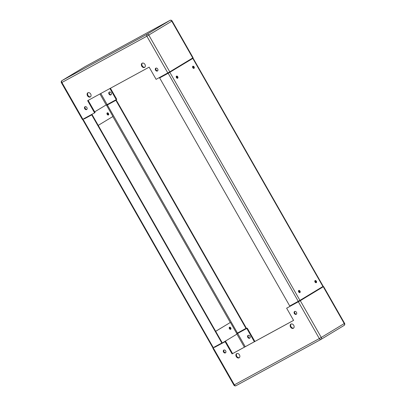 <?xml version="1.0" encoding="UTF-8"?>
<svg xmlns="http://www.w3.org/2000/svg" width="406" height="406" viewBox="0 0 406 406"><rect width="100%" height="100%" fill="white"/><g stroke="black" fill="none" stroke-linecap="round" stroke-linejoin="round"><path stroke-width="0.61" d="M157.426 70.989A1.624 1.223 58.8 0 1 155.564 70.187A1.624 1.223 58.8 0 1 155.782 68.188A1.624 1.223 58.8 0 1 155.818 68.167A1.624 1.223 58.8 0 1 157.68 68.969A1.624 1.223 58.8 0 1 157.462 70.969A1.624 1.223 58.8 0 1 157.426 70.989M156.051 68.076A1.624 1.223 -121.2 0 0 156.071 69.913A1.624 1.223 -121.2 0 0 157.685 70.781M86.625 109.559A1.624 1.223 58.8 0 1 84.758 108.757A1.624 1.223 58.8 0 1 84.976 106.758A1.624 1.223 58.8 0 1 85.016 106.737A1.624 1.223 58.8 0 1 86.879 107.539A1.624 1.223 58.8 0 1 86.661 109.539A1.624 1.223 58.8 0 1 86.625 109.559M85.25 106.646A1.624 1.223 -121.2 0 0 85.27 108.483A1.624 1.223 -121.2 0 0 86.884 109.351M110.899 94.882A1.624 1.223 58.8 0 1 109.031 94.08A1.624 1.223 58.8 0 1 109.25 92.081A1.624 1.223 58.8 0 1 109.285 92.06A1.624 1.223 58.8 0 1 111.153 92.862A1.624 1.223 58.8 0 1 110.934 94.862A1.624 1.223 58.8 0 1 110.899 94.882M109.524 91.969A1.624 1.223 -121.2 0 0 109.544 93.806A1.624 1.223 -121.2 0 0 111.158 94.674M144.546 67.411A2.416 1.817 58.8 0 1 141.775 66.219A2.416 1.817 58.8 0 1 142.1 63.245A2.416 1.817 58.8 0 1 142.151 63.214A2.416 1.817 58.8 0 1 144.927 64.407A2.416 1.817 58.8 0 1 144.597 67.381A2.416 1.817 58.8 0 1 144.546 67.411M142.364 63.123A2.416 1.817 -121.2 0 0 142.288 65.95A2.416 1.817 -121.2 0 0 144.83 67.203M90.284 96.968A2.416 1.817 58.8 0 1 87.508 95.775A2.416 1.817 58.8 0 1 87.838 92.807A2.416 1.817 58.8 0 1 87.889 92.776A2.416 1.817 58.8 0 1 90.66 93.969A2.416 1.817 58.8 0 1 90.335 96.938A2.416 1.817 58.8 0 1 90.284 96.968M88.097 92.68A2.416 1.817 -121.2 0 0 88.026 95.511A2.416 1.817 -121.2 0 0 90.568 96.765M88.143 100.383L95.09 112.569L94.593 112.868L87.635 100.663L149.149 67.147L156.112 79.353L169.774 71.857L193.089 57.748L172.114 20.98L146.865 36.2L167.835 72.968M82.87 119.252L61.9 82.489L61.418 82.733L82.388 119.496L94.593 112.868M110.437 88.239L116.75 99.313L116.258 99.612L109.93 88.518M106.397 105.002L116.258 99.612M108.047 115.03A1.188 0.782 61.4 0 0 107.93 113.868A1.188 0.782 61.4 0 0 107.022 113.142M107.235 112.898A1.188 0.782 -118.6 0 1 107.255 112.883A1.188 0.782 -118.6 0 1 108.503 113.538A1.188 0.782 -118.6 0 1 108.412 114.954A1.188 0.782 -118.6 0 1 108.392 114.969A1.188 0.782 -118.6 0 1 107.148 114.314A1.188 0.782 -118.6 0 1 107.235 112.898M94.674 111.838L106.306 104.839L112.944 116.476L98.216 125.378M84.078 118.598L84.281 118.953M106.306 104.839L94.689 111.863M84.864 118.638L84.656 118.278M176.803 78.048A1.188 0.782 61.4 0 0 176.199 76.937M176.275 76.394A1.188 0.782 -118.6 0 1 177.183 77.12A1.188 0.782 -118.6 0 1 177.305 78.277M193.149 68.162A1.188 0.782 61.4 0 0 192.545 67.056M192.622 66.508A1.188 0.782 -118.6 0 1 193.53 67.234A1.188 0.782 -118.6 0 1 193.652 68.396M169.089 72.263L169.297 72.623M169.86 72.283L169.657 71.928M191.454 58.748L191.657 59.103M223.802 350.063A1.624 1.223 58.8 0 1 225.67 350.865A1.624 1.223 58.8 0 1 225.452 352.865A1.624 1.223 58.8 0 1 225.416 352.885A1.624 1.223 58.8 0 1 223.549 352.083A1.624 1.223 58.8 0 1 223.767 350.084A1.624 1.223 58.8 0 1 223.802 350.063M248.076 335.386A1.624 1.223 58.8 0 1 249.944 336.188A1.624 1.223 58.8 0 1 249.726 338.188A1.624 1.223 58.8 0 1 249.685 338.208A1.624 1.223 58.8 0 1 247.822 337.406A1.624 1.223 58.8 0 1 248.041 335.407A1.624 1.223 58.8 0 1 248.076 335.386M294.609 311.493A1.624 1.223 58.8 0 1 296.471 312.295A1.624 1.223 58.8 0 1 296.253 314.295A1.624 1.223 58.8 0 1 296.218 314.315A1.624 1.223 58.8 0 1 294.355 313.513A1.624 1.223 58.8 0 1 294.573 311.514A1.624 1.223 58.8 0 1 294.609 311.493M236.688 353.641A2.416 1.817 58.8 0 1 239.459 354.834A2.416 1.817 58.8 0 1 239.134 357.808A2.416 1.817 58.8 0 1 239.078 357.838A2.416 1.817 58.8 0 1 236.307 356.646A2.416 1.817 58.8 0 1 236.632 353.672A2.416 1.817 58.8 0 1 236.688 353.641M290.95 324.084A2.416 1.817 58.8 0 1 293.721 325.277A2.416 1.817 58.8 0 1 293.396 328.246A2.416 1.817 58.8 0 1 293.34 328.276A2.416 1.817 58.8 0 1 290.569 327.084A2.416 1.817 58.8 0 1 290.894 324.115A2.416 1.817 58.8 0 1 290.95 324.084M291.158 323.988A2.416 1.817 -121.2 0 0 291.087 326.82A2.416 1.817 -121.2 0 0 293.629 328.073M236.896 353.55A2.416 1.817 -121.2 0 0 236.825 356.382A2.416 1.817 -121.2 0 0 239.362 357.63M294.842 311.402A1.624 1.223 -121.2 0 0 294.863 313.234A1.624 1.223 -121.2 0 0 296.476 314.102M248.315 335.295A1.624 1.223 -121.2 0 0 248.33 337.132A1.624 1.223 -121.2 0 0 249.949 338M224.041 349.972A1.624 1.223 -121.2 0 0 224.056 351.809A1.624 1.223 -121.2 0 0 225.675 352.677M232.577 353.606L232.08 353.905L225.117 341.7L225.614 341.4L232.577 353.606L293.584 320.37M322.643 287.143L299.714 301.008L286.636 308.184L293.599 320.39L232.08 353.905M214.561 347.353L225.614 341.4M321.922 287.478L300.298 300.694L286.636 308.184M322.633 287.123L321.938 287.504M254.359 341.735L246.782 328.444L247.274 328.144L254.872 341.456M246.782 328.444L236.921 333.833M236.911 333.813L247.274 328.144M225.117 341.7L214.546 347.328M314.878 280.845A1.188 0.782 -118.6 0 1 315.792 281.576A1.188 0.782 -118.6 0 1 315.909 282.733M315.406 282.505A1.188 0.782 61.4 0 0 314.802 281.394M298.532 290.732A1.188 0.782 -118.6 0 1 299.44 291.457A1.188 0.782 -118.6 0 1 299.562 292.619M299.06 292.386A1.188 0.782 61.4 0 0 298.456 291.28M300.171 300.734L299.963 300.369M321.76 287.194L321.963 287.555M299.395 300.709L299.603 301.074M229.491 327.236A1.188 0.782 -118.6 0 1 229.512 327.226A1.188 0.782 -118.6 0 1 230.76 327.875A1.188 0.782 -118.6 0 1 230.669 329.296A1.188 0.782 -118.6 0 1 230.649 329.307A1.188 0.782 -118.6 0 1 229.405 328.657A1.188 0.782 -118.6 0 1 229.491 327.236M230.303 329.367A1.188 0.782 61.4 0 0 230.187 328.21A1.188 0.782 61.4 0 0 229.278 327.48M215.687 331.326L230.415 322.425L215.672 331.301M215.17 347.089L214.962 346.724M230.415 322.425L237.048 334.057L218.433 345.313M214.378 347.044L214.586 347.404M177.666 78.206A1.188 0.782 -118.6 0 1 177.645 78.221A1.188 0.782 -118.6 0 1 176.402 77.566A1.188 0.782 -118.6 0 1 176.493 76.145A1.188 0.782 -118.6 0 1 176.514 76.135A1.188 0.782 -118.6 0 1 177.757 76.79A1.188 0.782 -118.6 0 1 177.666 78.206M194.012 68.325A1.188 0.782 -118.6 0 1 193.992 68.335A1.188 0.782 -118.6 0 1 192.748 67.68A1.188 0.782 -118.6 0 1 192.84 66.264A1.188 0.782 -118.6 0 1 192.86 66.249A1.188 0.782 -118.6 0 1 194.104 66.904A1.188 0.782 -118.6 0 1 194.012 68.325M299.922 292.548A1.188 0.782 -118.6 0 1 299.902 292.559A1.188 0.782 -118.6 0 1 298.659 291.904A1.188 0.782 -118.6 0 1 298.75 290.488A1.188 0.782 -118.6 0 1 298.77 290.478A1.188 0.782 -118.6 0 1 300.014 291.127A1.188 0.782 -118.6 0 1 299.922 292.548M316.269 282.662A1.188 0.782 -118.6 0 1 316.249 282.672A1.188 0.782 -118.6 0 1 315.005 282.023A1.188 0.782 -118.6 0 1 315.097 280.602A1.188 0.782 -118.6 0 1 315.117 280.592A1.188 0.782 -118.6 0 1 316.36 281.241A1.188 0.782 -118.6 0 1 316.269 282.662M316.005 282.738A1.188 0.782 61.4 0 0 315.934 281.495A1.188 0.782 61.4 0 0 314.929 280.764M299.658 292.624A1.188 0.782 61.4 0 0 299.587 291.381A1.188 0.782 61.4 0 0 298.583 290.65M193.748 68.401A1.188 0.782 61.4 0 0 193.677 67.157A1.188 0.782 61.4 0 0 192.672 66.422M177.402 78.282A1.188 0.782 61.4 0 0 177.331 77.038A1.188 0.782 61.4 0 0 176.326 76.308M322.917 286.489L323.201 286.306L193.114 58.236L192.83 58.418L322.917 286.489L299.932 300.389L289.737 305.992L159.644 77.922L168.175 73.273L298.268 301.343M191.622 59.032L193.114 58.236M191.627 59.053L169.409 72.557L159.644 77.922M192.83 58.418L168.175 73.273M106.981 113.238A1.188 0.782 -118.6 0 1 107.945 115.01M107.544 114.796A1.188 0.782 61.4 0 0 106.94 113.685M229.238 327.581A1.188 0.782 -118.6 0 1 230.202 329.347M229.801 329.139A1.188 0.782 61.4 0 0 229.197 328.028M106.605 105.367L116.263 100.084L106.616 105.382M115.893 100.307L245.98 328.378L246.356 328.155L116.263 100.084M245.98 328.378L236.703 333.453M84.25 118.902L92.116 114.685L84.24 118.882M91.746 114.913L221.833 342.984L222.204 342.755L92.116 114.685M221.833 342.984L213.302 347.627L83.215 119.557M82.799 119.77L212.886 347.84L213.302 347.627M100.815 93.481L107.143 104.575M84.925 66.716A1.583 1.188 58.8 0 1 84.961 66.696L61.976 80.596A1.583 1.188 58.8 0 1 62.011 80.576A1.583 1.04 61.4 0 0 61.9 82.489L146.865 36.2A1.583 1.04 61.4 0 1 146.972 34.292L169.957 20.391L84.996 66.675L62.011 80.576L146.972 34.292A1.583 1.188 -121.2 0 1 148.799 35.094L169.774 71.857M106.189 104.905L99.947 93.953M192.759 57.962L171.789 21.193A1.583 1.188 -121.2 0 0 169.957 20.391A1.583 1.04 61.4 0 1 169.987 20.376L85.021 66.66A1.583 1.04 61.4 0 0 84.996 66.675A1.583 1.188 58.8 0 0 84.961 66.696A1.583 1.583 0 0 1 85.021 66.66A1.583 1.04 61.4 0 1 85.047 66.645M170.205 20.3A1.583 1.04 61.4 0 0 169.987 20.376A1.583 1.583 0 0 1 172.114 20.98M237.667 333.407L245.249 346.699M244.376 347.176L236.937 334.123M298.359 301.8L319.329 338.563L321.268 337.457L300.298 300.694M323.283 286.793L344.252 323.557A1.583 1.188 58.8 0 1 344.024 325.48L321.039 339.38A1.583 1.188 58.8 0 0 321.268 337.457L344.582 323.343L323.612 286.58M320.953 339.426L236.043 385.685A1.583 1.04 -118.6 0 1 236.013 385.7L320.979 339.416A1.583 1.583 0 0 0 321.039 339.38A1.583 1.188 58.8 0 1 321.004 339.401A1.583 1.04 -118.6 0 1 320.979 339.416A1.583 1.04 -118.6 0 1 319.329 338.563L234.369 384.852L213.394 348.084M233.886 385.096L234.369 384.852A1.583 1.04 -118.6 0 0 236.013 385.7A1.583 1.583 0 0 1 233.886 385.096L212.911 348.328M321.075 339.355L343.989 325.5A1.583 1.188 58.8 0 0 344.024 325.48A1.583 1.583 0 0 0 344.582 323.343M169.845 72.319L299.932 300.389M237.449 333.027L107.362 104.956M230.298 322.486L112.827 116.542M61.976 80.596A1.583 1.583 0 0 0 61.418 82.733"/></g></svg>
